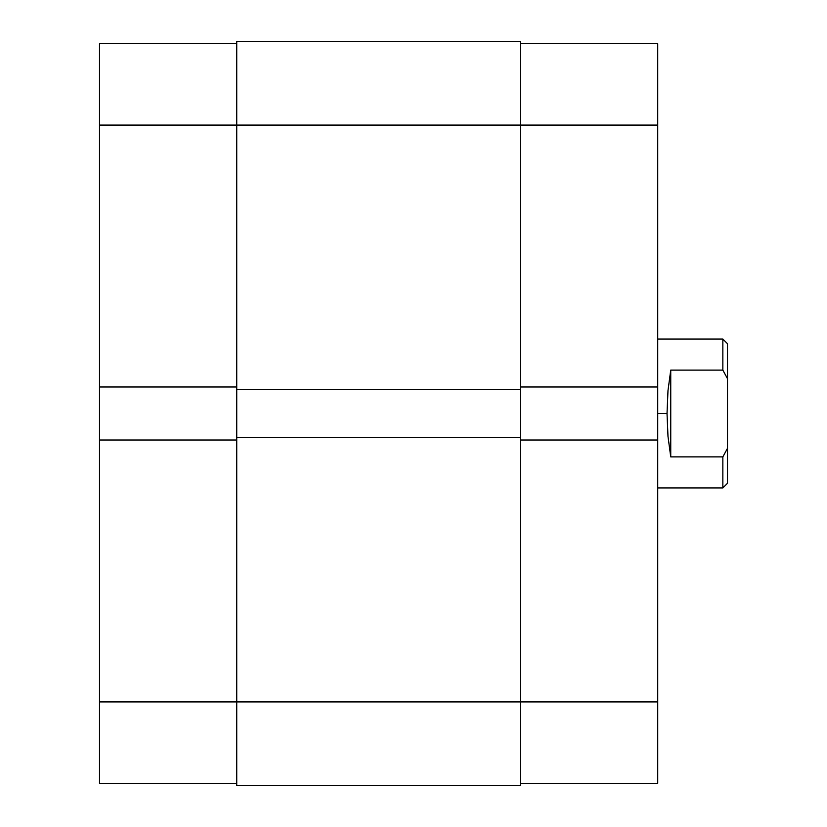 <?xml version="1.0" encoding="UTF-8"?>
<svg xmlns="http://www.w3.org/2000/svg" width="827" height="827" viewBox="0 0 827 827"><rect width="100%" height="100%" fill="white"/><g stroke="black" fill="none" stroke-linecap="round" stroke-linejoin="round"><path stroke-width="1.24" d="M99.498 440.016L99.498 701.916L236.729 701.916L99.498 701.916L99.498 783.324L236.729 783.324L99.498 783.324L99.498 386.984L99.498 440.016L236.729 440.016L99.498 440.016M99.498 43.676L236.729 43.676L99.498 43.676L99.498 386.984L236.729 386.984L99.498 386.984L99.498 125.084L236.729 125.084L99.498 125.084L99.498 43.676M236.729 785.65L520.493 785.65L520.493 701.916L236.729 701.916L236.729 785.65L520.493 785.65L520.493 437.69L236.729 437.69L236.729 701.916L520.493 701.916L520.493 437.69L236.729 437.69L236.729 389.31L236.729 785.65M520.493 437.69L520.493 389.31L236.729 389.31L520.493 389.31L520.493 125.084L236.729 125.084L236.729 389.31L236.729 125.084L520.493 125.084L520.493 41.35L236.729 41.35L236.729 125.084L236.729 41.35L520.493 41.35L520.493 125.084L657.723 125.084L520.493 125.084L520.493 437.69M657.723 386.984L657.723 43.676L520.493 43.676L657.723 43.676L657.723 440.016L657.723 386.984L520.493 386.984L657.723 386.984M657.723 783.324L520.493 783.324L657.723 783.324L657.723 440.016L520.493 440.016L657.723 440.016L657.723 701.916L520.493 701.916L657.723 701.916L657.723 783.324M722.85 370.114L722.85 339.07L722.85 370.114L727.502 378.694L727.502 343.722L727.502 448.306L727.502 378.694L722.85 370.114L670.749 370.114L722.85 370.114M667.978 390.706L670.749 370.114L670.749 456.886L667.978 436.294L667.027 413.5L667.978 390.706L670.749 370.114L670.749 456.886L667.978 436.294L667.027 413.5L657.723 413.5L667.027 413.5L667.978 390.706M722.85 456.886L670.749 456.886L722.85 456.886L722.85 487.93L722.85 456.886L727.502 448.306L722.85 456.886M727.502 483.278L727.502 448.306L727.502 483.278L722.85 487.93L657.723 487.93M727.502 343.722L722.85 339.07L657.723 339.07"/></g></svg>
